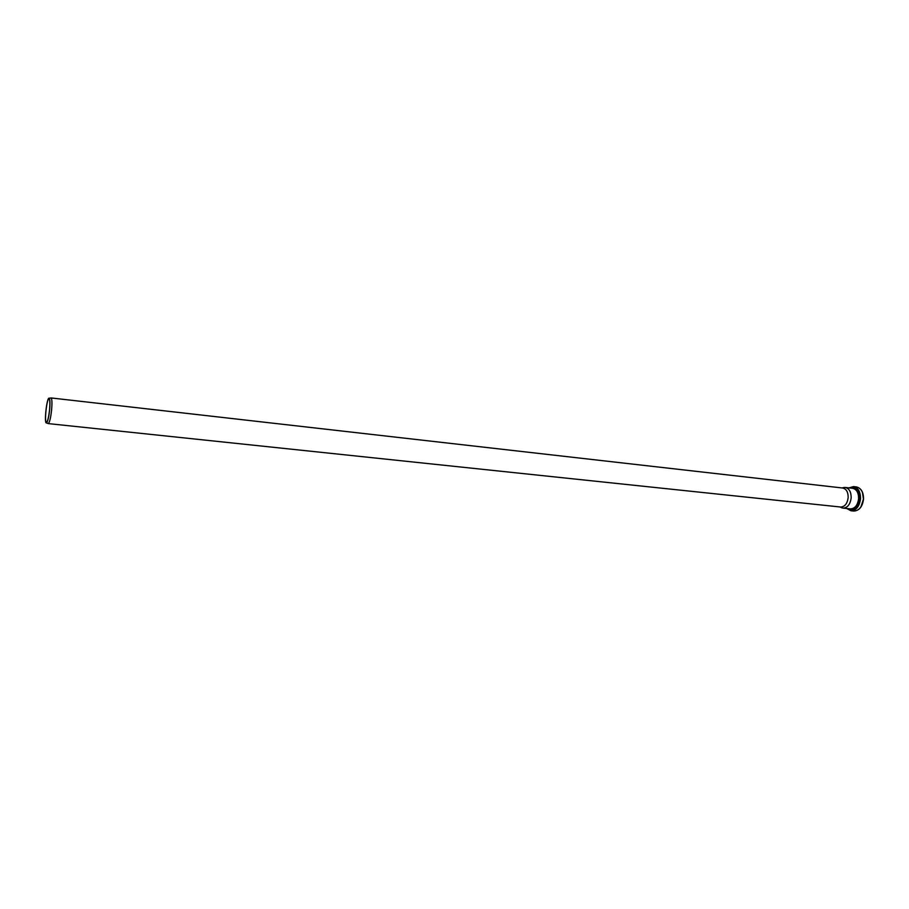 <?xml version="1.0" encoding="UTF-8"?>
<svg xmlns="http://www.w3.org/2000/svg" width="909" height="909" viewBox="0 0 909 909"><rect width="100%" height="100%" fill="white"/><g stroke="black" fill="none" stroke-linecap="round" stroke-linejoin="round"><path stroke-width="1.36" d="M49.62 409.982C50.211 403.187 50.063 399.278 49.177 398.233C46.859 396.506 43.837 424.105 46.473 422.912C47.7 421.856 48.745 417.549 49.62 409.982M47.95 423.458L48.302 423.594C49.586 422.492 50.677 418.026 51.586 410.164C52.199 403.107 52.04 399.051 51.109 397.96L50.734 398.017M49.541 410.004C50.12 403.21 49.95 399.449 49.006 398.744C46.825 397.96 44.121 422.674 46.427 422.378C47.62 421.685 48.654 417.561 49.541 410.004M48.188 423.594L840.666 507.029C844.802 506.802 847.302 503.666 848.165 497.621C848.188 492.121 846.381 488.917 842.745 488.019L51.006 397.937M840.78 507.313L842.995 508.108C847.506 507.87 850.222 504.472 851.165 497.893C851.188 491.917 849.222 488.44 845.256 487.463L842.916 487.758M860.891 506.938L863.448 499.155L862.471 492.485M863.391 499.121C863.414 492.133 861.084 488.065 856.414 486.917C861.221 488.167 863.584 492.246 863.516 499.143C862.493 506.733 859.244 510.71 853.767 511.051C859.085 510.778 862.3 506.802 863.391 499.121M846.768 508.506L850.904 510.756C856.221 510.472 859.425 506.495 860.516 498.802C860.539 491.814 858.221 487.747 853.551 486.588L849.017 487.883M846.938 508.529C853.437 512.312 857.789 509.051 859.994 498.768C859.403 489.156 855.801 485.531 849.199 487.906M848.881 508.733C854.301 510.131 857.721 506.813 859.141 498.746C858.948 491.314 856.278 487.769 851.131 488.133M842.995 508.108L850.415 508.892C854.949 508.654 857.676 505.268 858.607 498.711C858.63 492.758 856.653 489.281 852.676 488.303L845.256 487.463M46.473 422.912L48.302 423.594M49.177 398.233L51.109 397.96M856.414 486.917L853.551 486.588L848.961 487.883M853.767 511.051L850.904 510.756L846.699 508.506M840.03 506.961L842.029 507.915M842.109 487.94L844.268 487.451"/></g></svg>
